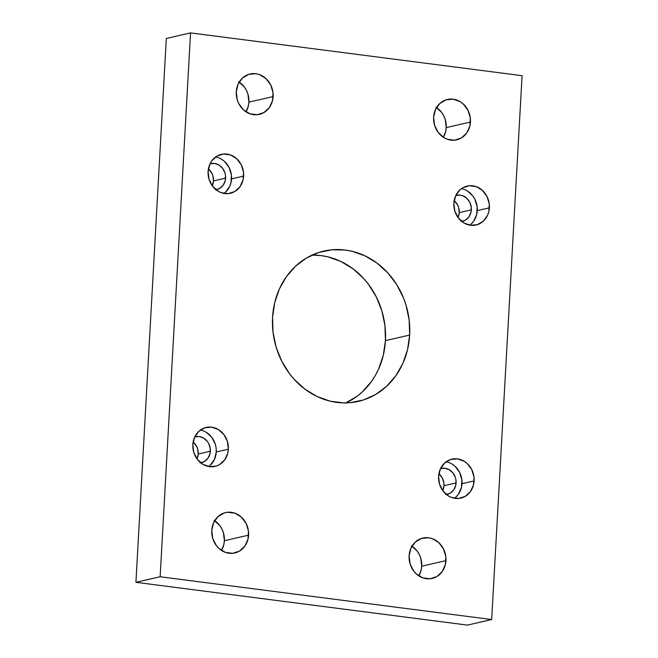 <?xml version="1.0" encoding="UTF-8"?>
<svg xmlns="http://www.w3.org/2000/svg" width="658" height="658" viewBox="0 0 658 658"><rect width="100%" height="100%" fill="white"/><g stroke="black" fill="none" stroke-linecap="round" stroke-linejoin="round"><path stroke-width="0.99" d="M345.96 402.893A77.101 68.202 77.1 0 0 385.432 340.622L409.654 335.07A77.101 68.202 -102.9 0 1 358.355 401.372A77.101 68.202 -102.9 0 1 272.568 317.378L273.054 332.405L276.154 347.194L281.747 361.184L289.627 373.826L294.332 379.493L305.041 389.223L317.14 396.544L330.151 401.158L343.591 402.893L350.303 402.655L363.405 399.974L375.652 394.471L386.567 386.336L395.738 375.891L402.803 363.545L407.508 349.76L409.654 335.07L409.169 320.035L406.068 305.246L403.568 298.115L396.799 284.733L387.883 272.955L377.174 263.216L365.083 255.896L352.063 251.282L345.368 250.048L331.912 249.793L318.809 252.466L306.57 257.977L295.656 266.103L286.485 276.549L279.411 288.903L274.715 302.688L272.568 317.378A77.101 68.202 -102.9 0 1 323.859 251.076A77.101 68.202 -102.9 0 1 409.654 335.07L385.432 340.622L384.946 325.595L381.846 310.806L376.253 296.816L368.373 284.174L363.668 278.507L352.959 268.777L340.86 261.456L327.849 256.842L321.153 255.608L312.04 255.107A77.101 68.202 77.1 0 1 385.432 340.622L383.285 355.312L378.589 369.097L375.331 375.488L371.515 381.451L362.344 391.897L357.08 396.272L345.45 403.124M454.481 498.246A19.979 17.676 77.1 0 0 462.006 483.696L474.114 480.916A19.979 17.676 -102.9 0 1 460.822 498.098A19.979 17.676 -102.9 0 1 438.59 476.334L439.519 484.066L443.015 490.967L448.534 495.984L451.807 497.538L458.733 498.435L465.305 496.313L470.511 491.501L473.554 484.724L473.99 477.025L471.737 469.565L467.139 463.487L464.17 461.266L457.458 458.889L450.574 459.514L444.578 463.051L440.366 468.957L438.59 476.334A19.979 17.676 -102.9 0 1 451.881 459.152A19.979 17.676 -102.9 0 1 474.114 480.916L462.006 483.696A19.979 17.676 77.1 0 0 446.116 461.784M469.754 225.151A19.979 17.676 77.1 0 0 477.272 210.601L489.379 207.821A19.979 17.676 -102.9 0 1 476.088 225.003A19.979 17.676 -102.9 0 1 453.864 203.24L454.793 210.963L458.281 217.864L463.808 222.889L470.519 225.266L477.395 224.641L483.4 221.104L487.611 215.199L488.828 211.629L489.256 203.922L487.002 196.471L482.404 190.392L476.17 186.617L469.236 185.721L462.673 187.843L459.843 189.948L455.632 195.862L453.864 203.24A19.979 17.676 -102.9 0 1 467.155 186.058A19.979 17.676 -102.9 0 1 489.379 207.821L477.272 210.601A19.979 17.676 77.1 0 0 461.381 188.69M208.726 466.53A19.979 17.676 77.1 0 0 216.252 451.98L228.359 449.208A19.979 17.676 -102.9 0 1 215.067 466.382A19.979 17.676 -102.9 0 1 192.835 444.619L193.765 452.35L197.26 459.251L202.779 464.268L209.491 466.654L216.375 466.029L219.55 464.597L224.748 459.786L227.8 453.008L228.359 449.208L227.429 441.477L223.934 434.576L218.415 429.559L211.703 427.174L204.819 427.799L198.815 431.335L194.612 437.241L192.835 444.619A19.979 17.676 -102.9 0 1 206.127 427.445A19.979 17.676 -102.9 0 1 228.359 449.208L216.252 451.98A19.979 17.676 77.1 0 0 200.361 430.077M223.991 193.436A19.979 17.676 77.1 0 0 231.517 178.886L243.624 176.105A19.979 17.676 -102.9 0 1 230.333 193.287A19.979 17.676 -102.9 0 1 208.101 171.524L209.03 179.247L212.526 186.148L218.045 191.174L221.318 192.728L228.244 193.617L234.816 191.494L240.022 186.683L243.065 179.914L243.501 172.215L241.247 164.755L236.65 158.677L230.415 154.901L223.481 154.013L216.918 156.127L211.711 160.947L209.877 164.146L208.101 171.524A19.979 17.676 -102.9 0 1 221.392 154.342A19.979 17.676 -102.9 0 1 243.624 176.105L231.517 178.886A19.979 17.676 77.1 0 0 215.627 156.974M412.007 546.189A20.719 18.325 77.1 0 1 421.72 566.184L421.145 570.132L418.817 575.873A20.719 18.325 77.1 0 0 421.72 566.184L445.935 560.632A20.719 18.325 -102.9 0 1 432.15 578.448A20.719 18.325 -102.9 0 1 409.103 555.878L410.066 563.89L413.685 571.045L416.333 573.949L422.806 577.864L429.987 578.793L436.797 576.589L442.201 571.596L445.359 564.572L445.803 556.594L443.467 548.854L438.705 542.554L432.232 538.639L428.662 537.783L421.531 538.433L415.305 542.102L410.937 548.221L409.103 555.878A20.719 18.325 -102.9 0 1 422.888 538.055A20.719 18.325 -102.9 0 1 445.935 560.632L421.72 566.184L420.758 558.173L419.253 554.414L417.131 551.017L411.406 545.811M214.664 520.717A20.719 18.325 77.1 0 1 224.378 540.72L223.802 544.668L221.475 550.409A20.719 18.325 77.1 0 0 224.378 540.72L248.592 535.16A20.719 18.325 -102.9 0 1 234.816 552.975A20.719 18.325 -102.9 0 1 211.761 530.406L212.723 538.425L216.342 545.581L218.991 548.484L225.464 552.399L232.644 553.32L239.454 551.124L244.858 546.132L248.017 539.108L248.469 531.121L246.125 523.39L241.363 517.089L234.89 513.174L227.709 512.245L224.189 512.969L217.963 516.629L213.595 522.756L211.761 530.406A20.719 18.325 -102.9 0 1 225.546 512.59A20.719 18.325 -102.9 0 1 248.592 535.16L224.378 540.72L223.416 532.709L221.911 528.95L219.797 525.553L214.064 520.346M436.525 107.591A20.719 18.325 77.1 0 1 446.239 127.594L445.663 131.542L443.336 137.283A20.719 18.325 77.1 0 0 446.239 127.594L470.462 122.034A20.719 18.325 -102.9 0 1 456.677 139.85A20.719 18.325 -102.9 0 1 433.622 117.28L434.584 125.291L438.203 132.447L443.936 137.654L447.325 139.266L454.514 140.195L461.324 137.999L466.719 133.006L469.886 125.982L470.33 117.996L467.994 110.264L463.224 103.956L460.148 101.653L453.181 99.185L446.05 99.835L439.824 103.503L435.464 109.631L433.622 117.28A20.719 18.325 -102.9 0 1 447.407 99.465A20.719 18.325 -102.9 0 1 470.462 122.034L446.239 127.594L445.277 119.575L443.772 115.816L441.658 112.419L435.925 107.213M239.183 82.127A20.719 18.325 77.1 0 1 248.897 102.122L248.321 106.07L245.993 111.819A20.719 18.325 77.1 0 0 248.897 102.122L273.119 96.57A20.719 18.325 -102.9 0 1 259.334 114.385A20.719 18.325 -102.9 0 1 236.28 91.816L237.242 99.827L238.747 103.586L243.518 109.886L249.982 113.801L257.171 114.731L263.981 112.526L269.377 107.534L272.544 100.518L272.988 92.531L270.652 84.792L265.881 78.491L259.416 74.576L255.839 73.721L248.708 74.37L242.481 78.039L238.122 84.158L236.28 91.816A20.719 18.325 -102.9 0 1 250.065 74A20.719 18.325 -102.9 0 1 273.119 96.57L248.897 102.122L247.934 94.11L246.429 90.352L244.315 86.955L238.583 81.748M210.034 163.809A13.316 11.778 -102.9 0 1 210.774 163.612A13.316 11.778 -102.9 0 1 225.595 178.121L213.488 180.901L212.295 185.844A13.316 11.778 77.1 0 0 213.488 180.901L225.595 178.121A13.316 11.778 -102.9 0 1 216.737 189.578A13.316 11.778 -102.9 0 1 215.98 189.718M194.76 436.912A13.316 11.778 -102.9 0 1 195.508 436.715A13.316 11.778 -102.9 0 1 210.33 451.224L198.222 453.995L197.03 458.939A13.316 11.778 77.1 0 0 198.222 453.995L210.33 451.224A13.316 11.778 -102.9 0 1 201.463 462.673A13.316 11.778 -102.9 0 1 200.706 462.821M455.788 195.525A13.316 11.778 -102.9 0 1 456.537 195.327A13.316 11.778 -102.9 0 1 471.35 209.836L459.243 212.616L458.058 217.535A13.316 11.778 77.1 0 0 459.243 212.616L471.35 209.836A13.316 11.778 -102.9 0 1 462.492 221.285A13.316 11.778 -102.9 0 1 461.735 221.433M440.523 468.628A13.316 11.778 -102.9 0 1 441.263 468.422A13.316 11.778 -102.9 0 1 456.084 482.931L443.977 485.711L442.785 490.654A13.316 11.778 77.1 0 0 443.977 485.711L456.084 482.931A13.316 11.778 -102.9 0 1 447.226 494.388A13.316 11.778 -102.9 0 1 446.461 494.536M443.977 485.711A13.316 11.778 77.1 0 0 438.894 473.719L442.39 478.144L443.895 483.12L443.977 485.711M459.243 212.616A13.316 11.778 77.1 0 0 454.168 200.624L457.655 205.049L458.626 207.459L459.243 212.616M198.222 453.995A13.316 11.778 77.1 0 0 193.139 442.012L196.635 446.428L197.597 448.846L198.222 453.995M213.488 180.901A13.316 11.778 77.1 0 0 208.413 168.909L211.901 173.334L212.871 175.752L213.488 180.901M166.326 38.46L190.549 32.9L160.141 576.762L135.918 582.314L166.326 38.46L190.549 32.9L522.082 75.686L190.549 32.9L160.141 576.762L491.674 619.54L467.451 625.1L135.918 582.314L160.141 576.762L491.674 619.54L522.082 75.686L491.674 619.54L467.451 625.1L135.918 582.314L166.326 38.46M225.538 192.169L229.741 186.263L230.958 182.694L231.394 174.995L229.14 167.535L224.542 161.457L221.573 159.236M209.902 163.85L214.492 163.439L218.966 165.018L222.651 168.374L224.978 172.972L225.513 175.522L225.225 180.662L223.194 185.178L219.723 188.385L215.347 189.8M210.264 465.272L214.475 459.366L216.252 451.98L216.12 448.09L215.322 444.257L211.827 437.356L206.299 432.339M194.636 436.953L199.226 436.534L203.7 438.121L207.377 441.469L208.742 443.656L210.247 448.624L209.96 453.757L207.92 458.272L204.457 461.48L200.073 462.895M471.293 223.885L473.67 221.178L476.721 214.409L477.149 206.702L474.895 199.251L472.855 195.969L467.328 190.952M455.665 195.566L460.246 195.146L462.541 195.697L466.703 198.214L469.763 202.269L471.268 207.237L470.98 212.369L468.948 216.885L465.477 220.101L461.102 221.507M456.019 496.979L458.396 494.281L461.447 487.504L461.875 479.805L459.621 472.345L455.032 466.267L452.062 464.046M440.391 468.669L444.981 468.249L449.455 469.837L453.14 473.184L455.468 477.782L456.002 480.34L455.714 485.472L453.683 489.988L450.212 493.196L445.836 494.61"/></g></svg>
